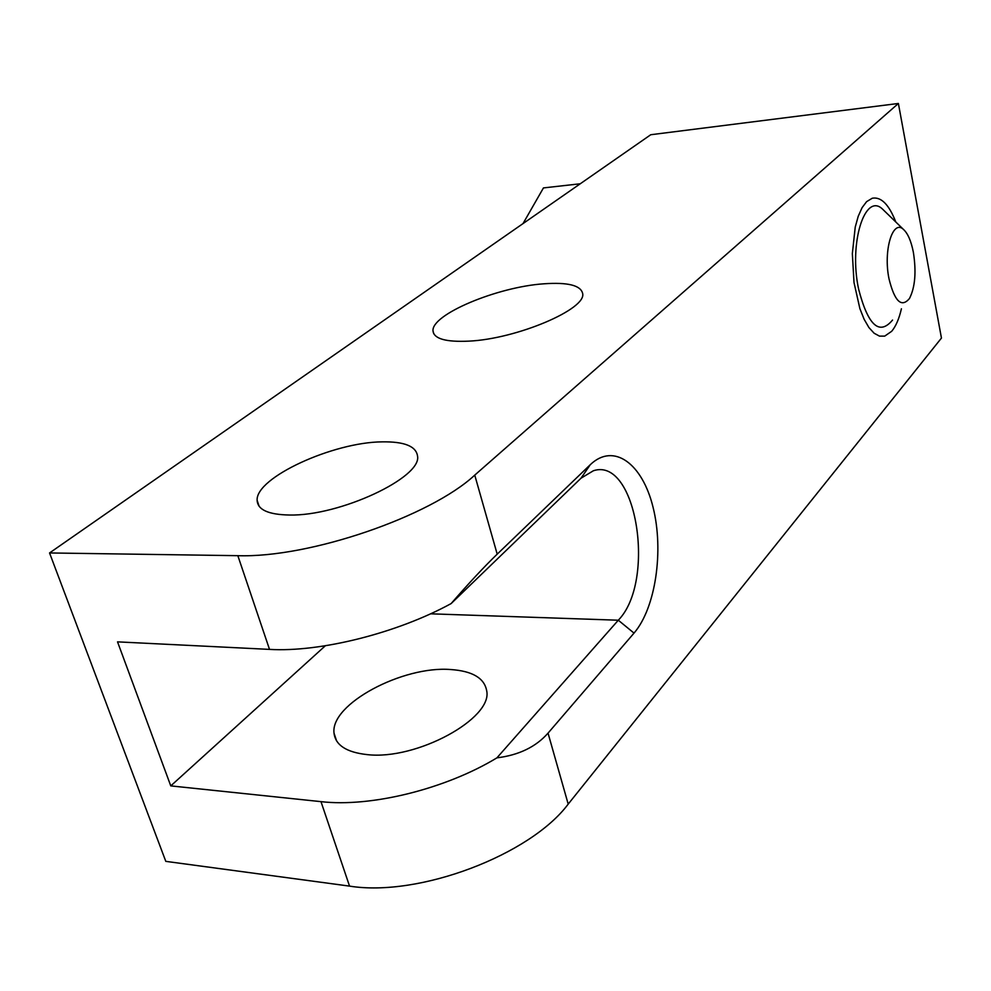 <?xml version="1.0" encoding="UTF-8"?>
<svg xmlns="http://www.w3.org/2000/svg" width="991" height="991" viewBox="0 0 991 991"><rect width="100%" height="100%" fill="white"/><g stroke="black" fill="none" stroke-linecap="round" stroke-linejoin="round"><path stroke-width="1.49" d="M349.538 886.115L320.985 801.645C371.043 807.467 445.64 788.96 496.912 757.855C518.85 755.142 535.896 746.904 548.035 733.129L634.017 633.113C655.683 607.941 663.982 550.637 653.069 507.318C642.478 463.726 613.763 442.122 590.252 464.729L497.197 554.155C484.066 566.84 468.718 583.303 451.14 603.569C397.354 633.026 320.229 652.425 269.515 649.39L237.84 555.678C309.403 558.131 430.602 516.299 474.751 475.123L898.391 103.473L941.45 338.067L568.202 804.11C530.445 854.799 419.193 897.338 349.538 886.115L165.807 861.365L49.55 552.953L650.765 134.726L898.391 103.473M237.84 555.678L49.55 552.953M468.755 341.139C445.975 342.18 434.07 338.835 433.03 331.093C430.738 314.655 497.371 286.833 544.022 283.798C567.756 282.15 580.627 285.334 582.609 293.336C587.242 308.87 516.794 339.021 468.755 341.139M289.384 515.023C268.326 514.639 257.573 509.733 257.127 500.294C255.653 477.501 333.286 442.147 382.142 441.862C404.328 441.503 416.121 446.223 417.533 456.033C422.178 477.402 339.789 516.249 289.384 515.023M367.153 754.609C346.503 752.33 335.466 745.182 334.029 733.142C330.139 704.056 402.767 665.618 450.657 669.532C472.36 671.006 484.364 678.067 486.668 690.69C493.171 718.326 416.554 760.469 367.153 754.609M320.985 801.645L170.774 785.888L325.333 645.773M451.14 603.569L581.023 478.195L593.386 470.75C636.532 456.368 656.352 581.246 618.31 620.217L496.912 757.855M269.515 649.39L117.533 641.858L170.774 785.888M892.544 320.068C879.364 335.85 868.054 325.519 858.602 289.075C848.68 243.179 864.932 191.882 882.609 209.175L884.988 211.492M580.255 183.781L543.452 187.918L523.037 223.57M889.026 278.905C883.13 250.76 892.643 218.999 903.383 229.355C907.83 233.343 911.163 241.011 913.38 252.358C916.427 271.93 915.127 287.316 909.478 298.502C901.463 308.015 894.638 301.475 889.026 278.905M895.777 221.972C889.001 204.53 881.16 196.614 872.278 198.225L866.63 201.631L862.096 207.652L858.231 216.261L855.233 227.112L852.347 253.609L854.007 282.522L859.891 308.672L864.115 319.251L868.921 327.55L874.112 333.224L879.451 336.11L884.715 336.122L891.677 331.304C895.839 326.361 899.085 318.854 901.414 308.783M634.017 633.113L618.31 620.217L430.515 613.813M497.197 554.155L474.751 475.123M568.202 804.11L548.035 733.129M590.252 464.729L581.023 478.195M334.029 733.142L336.593 740.921M257.127 500.294L259.109 506.277M433.03 331.093L433.798 333.806M903.383 229.355L882.609 209.175"/></g></svg>
